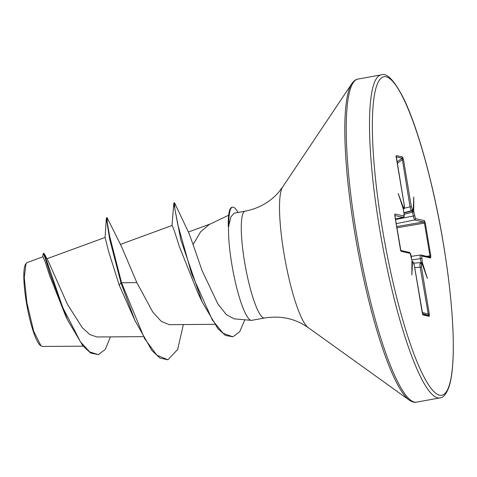 <?xml version="1.0" encoding="UTF-8"?>
<svg xmlns="http://www.w3.org/2000/svg" width="477" height="477" viewBox="0 0 477 477"><rect width="100%" height="100%" fill="white"/><g stroke="black" fill="none" stroke-linecap="round" stroke-linejoin="round"><path stroke-width="0.72" d="M65.665 315.971L49.638 275.533L45.071 261.605L42.93 256.775L27.034 262.606L25.627 264.091A42.048 7.471 79.7 0 0 26.432 302.764A42.048 7.471 79.7 0 0 40.372 345.479L42.316 346.445L83.123 346.165M26.05 263.471L24.255 277.441L26.891 302.633L33.652 331.145L41.07 345.974M228.656 215.216L209.331 224.44L200.561 231.864L193.096 244.6L202.093 270.674L217.923 303.986L226.372 314.677L234.183 318.857L251.284 320.347A54.289 9.647 -100.3 0 1 231.882 264.61A54.289 9.647 -100.3 0 1 228.59 226.277L228.316 226.658L228.274 221.847A52.327 9.301 -100.3 0 1 232.007 207.274L232.573 207.173A52.327 9.301 -100.3 0 1 237.993 212.48M228.59 226.277L230.916 216.874L234.201 213.171L245.166 211.18A54.289 9.647 79.7 0 0 244.647 262.296A54.289 9.647 79.7 0 0 264.52 318.016L251.755 320.329A54.289 9.647 -100.3 0 1 251.284 320.347M412.462 211.281L413.72 211.204L413.863 211.919L412.605 212.056L412.194 210.858L411.454 210.691C410.977 210.345 410.5 209.009 410.005 206.696L402.159 158.167L396.232 156.832M421.03 263.65L422.258 264.616A1.175 1.151 -77.3 0 0 421.382 263.674L420.636 263.507A1.175 1.151 -77.3 0 0 420.285 263.483C419.897 263.626 419.843 264.86 420.13 267.174L414.716 267.663M411.8 260.072L410.178 253.353L401.223 251.331L400.358 248.94L394.873 216.153L394.974 213.976L403.93 215.998L403.995 213.428L403.244 208.843L398.217 193.441L403.28 207.429L404.138 207.513L404.198 204.931L396.351 158.042L396.363 155.603A1.175 1.151 102.7 0 1 396.22 156.39M403.137 208.252L403.28 207.429M403.089 208.36A1.175 1.151 -77.3 0 0 403.399 207.346M110.455 336.875L105.292 349.414L98.387 354.626L89.795 351.978L80.482 341.884L62.672 307.337L44.242 253.675L48.183 261.008L67.466 304.356L82.312 327.729L89.891 334.61L96.98 336.971L142.844 336.649M136.851 282.611L121.557 282.772L109.615 236.067L107.271 222.383L107.069 217.584L121.48 246.46L136.851 282.611L152.878 312.232L161.339 321.42L169.311 324.664L214.567 324.342M171.994 225.478L173.807 203.512L173.992 202.922L174.558 202.82L188.814 232.913L193.096 244.6M173.807 203.512L180.896 240.092L202.182 301.995L197.8 292.789L179.43 246.734L174.361 230.928L172.143 225.454L120.365 244.409M134.931 320.502L151.841 350.446L159.98 358.108L167.928 359.789L156.855 355.168L144.567 338.604L121.557 282.772L120.991 282.873L134.931 320.502L119.196 285.109L108.553 251.278L105.071 237.451L46.943 258.755M44.242 253.675L43.27 253.329L42.727 256.853M119.196 285.109L120.991 282.873L109.638 239.043L106.365 218.192L107.069 217.584M98.387 354.626L90.702 353.052L82.986 345.998L67.543 319.918L50.019 273.613L45.357 258.516L43.27 253.329M396.363 155.603L402.624 157.016L403.482 159.652L411.329 206.541L412.295 209.355L413.189 209.665L413.786 196.959L413.72 211.204M413.863 211.919L415.473 218.609A1.175 1.151 102.7 0 1 414.561 219.957L413.255 215.944L412.605 212.056L404.132 214.31M415.473 218.609L424.429 220.624L425.293 223.015L424.458 223.087L423.516 221.978L414.561 219.957L396.148 223.665M425.293 223.015L430.785 255.809L430.677 257.979A1.175 1.151 -77.3 0 0 429.801 257.043L420.851 255.022A1.175 1.151 -77.3 0 0 420.428 255.004C420.082 255.141 420.076 256.364 420.404 258.665L411.794 259.941M430.677 257.979L421.728 255.958L422.312 262.416L421.054 262.553L420.404 258.665L421.662 258.528M422.312 262.416L427.434 278.514L422.372 264.532M422.258 264.616L421.513 264.449L421.453 267.025L420.13 267.174L428.477 315.434A1.175 1.151 102.7 0 1 429.288 316.358L423.027 314.945L422.169 312.31L414.322 265.415L413.356 262.606L412.462 262.296L411.866 275.002L411.931 260.758M421.453 267.025L429.3 313.92L429.288 316.358M167.928 359.789L177.653 349.456L183.365 324.563M174.558 202.82L174.803 208.532L177.694 224.208L191.521 273.482L212.402 320.139L223.176 333.322L232.854 336.816L239.716 331.718L244.838 319.787M202.182 301.995L217.929 328.713L225.46 335.42L232.854 336.816M228.877 226.229A52.327 9.301 -100.3 0 1 232.573 207.173M228.316 226.658A52.327 9.301 -100.3 0 1 228.274 221.847M421.167 263.399L421.054 262.553L413.78 263.179M429.383 257.025L429.944 255.881L424.458 223.087L396.84 227.809M403.154 217.315L395.367 219.021M403.995 213.457L404.013 213.44C404.436 216.308 404.126 217.607 403.077 217.351L403.017 217.351A1.175 1.151 -77.3 0 0 403.93 215.998M403.435 208.801L403.339 209.546M411.198 256.358L420.428 255.004M402.624 157.016A1.175 1.151 102.7 0 1 402.159 158.167L397.025 161.93M403.482 159.652L402.159 159.801L397.263 163.384M411.329 206.541L404.097 208.3M403.345 209.576L403.995 213.428M413.04 209.522A1.175 1.151 102.7 0 1 412.194 210.858L403.947 213.052M413.189 209.665L412.426 211.162M394.783 214.847A1.175 1.151 -77.3 0 0 394.974 213.976M424.429 220.624A1.175 1.151 102.7 0 1 423.516 221.978L396.637 226.575M400.769 250.586A1.175 1.151 102.7 0 1 401.223 251.331M430.785 255.809L426.498 256.298M400.775 250.491L409.302 252.416A1.175 1.151 102.7 0 1 410.178 253.353M421.728 255.958A1.175 1.151 -77.3 0 0 420.851 255.022L420.386 255.004M412.462 262.296L412.265 261.807M412.14 261.676A1.175 1.151 102.7 0 1 412.617 262.439M422.407 263.119L421.167 263.292M414.328 265.445L414.322 265.415C413.947 263.578 413.315 261.324 412.48 261.664L412.48 261.664A1.175 1.151 102.7 0 1 413.356 262.606M422.634 314.248A1.175 1.151 102.7 0 1 423.027 314.945M429.3 313.92L427.976 314.069L422.205 312.393M379.722 229.431A164.171 29.18 79.7 0 0 439.818 397.931C443.24 397.723 446.263 394.157 448.875 387.235C450.479 382.524 451.659 376.228 452.411 368.333C453.663 354.787 453.609 337.728 452.244 317.163C450.682 294.196 447.688 269.427 443.258 242.865C433.676 184.998 417.774 127.144 403.453 98.125C394.288 80.404 386.907 72.647 381.29 74.847A164.171 29.18 79.7 0 0 379.722 229.431M382.435 229.121A161.822 28.763 79.7 0 0 439.46 395.147A161.822 28.763 79.7 0 0 443.216 242.841A161.822 28.763 79.7 0 0 386.191 76.809A161.822 28.763 79.7 0 0 382.435 229.121M245.166 211.18C259.053 208.371 270.28 201.974 278.848 191.998L282.646 186.99L351.841 83.618C353.779 80.875 355.836 79.361 358.006 79.069A164.171 29.18 79.7 0 0 356.444 233.652A164.171 29.18 79.7 0 0 416.534 402.153L439.818 397.931M351.841 83.618A163.486 29.055 79.7 0 0 354.966 233.968A163.486 29.055 79.7 0 0 409.165 400.054C411.937 401.944 414.4 402.642 416.534 402.153M282.646 186.99A72.605 12.903 79.7 0 0 284.03 253.764A72.605 12.903 79.7 0 0 308.1 327.52L409.165 400.054M395.868 156.76L396.232 156.247L404.222 204.949C404.609 207.853 404.323 209.153 403.357 208.848L403.292 208.848A1.175 1.151 -77.3 0 0 404.138 207.513M395.367 219.009L403.017 217.351L394.807 215.503M422.628 314.116L428.477 315.434L422.497 313.699M395.457 219.527L414.513 215.807M412.295 209.355A1.175 1.151 102.7 0 1 411.454 210.691L403.894 212.742M421.513 264.449A1.175 1.151 -77.3 0 0 420.636 263.507L420.249 263.483M188.367 232.043L210.077 224.083M106.365 218.192L105.065 237.474M67.543 319.918L65.659 315.971M264.52 318.016C278.508 315.78 291.268 317.825 302.788 324.163L308.1 327.52M358.006 79.069L381.29 74.847M400.328 250.389L400.883 250.723L394.741 214.829M409.302 252.416C410.125 252.524 410.745 253.776 411.162 256.167L411.812 260.054M412.48 261.664L411.979 261.551M422.217 314.021L422.741 314.385L414.34 265.427"/></g></svg>
